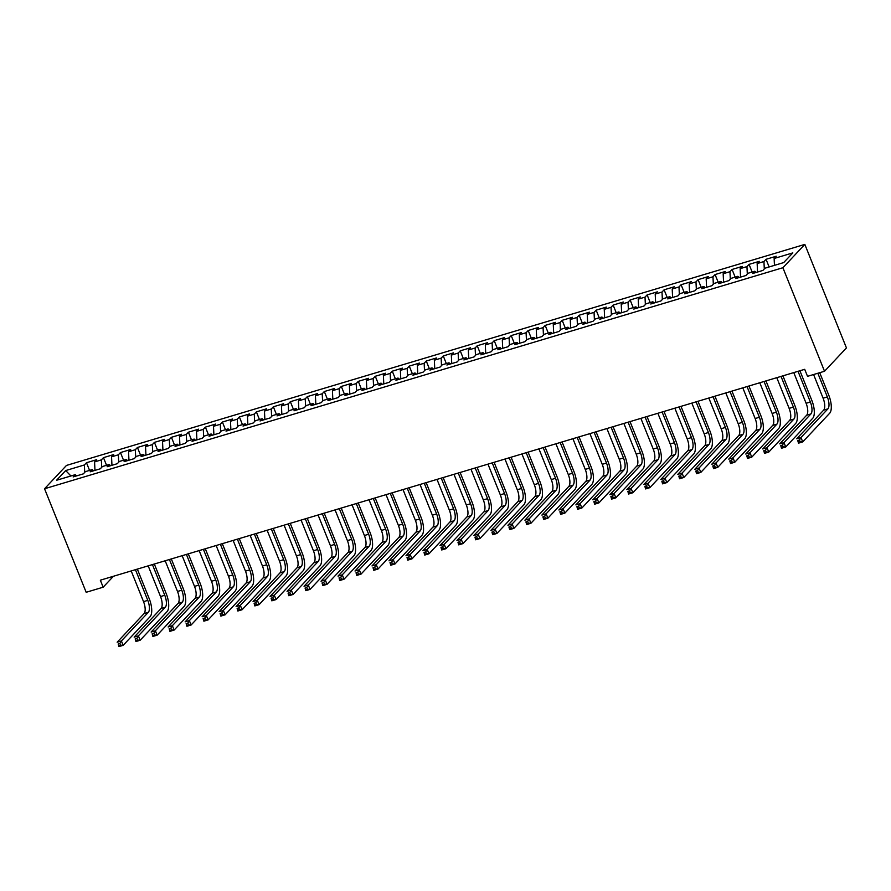 <?xml version="1.0" encoding="UTF-8"?>
<svg xmlns="http://www.w3.org/2000/svg" width="891" height="891" viewBox="0 0 891 891"><rect width="100%" height="100%" fill="white"/><g stroke="black" fill="none" stroke-linecap="round" stroke-linejoin="round"><path stroke-width="1.34" d="M804.829 244.401L66.48 465.425L44.55 488.758L782.899 267.723L804.829 244.401L846.45 347.924L824.52 371.257L782.899 267.723M70.912 475.972L65.689 470.559L56.556 480.271L75.245 474.68L73.14 476.919L83.331 473.867L85.436 471.629L92.241 469.59L90.136 471.829L100.327 468.777L102.432 466.539L109.225 464.501L107.12 466.739L117.311 463.688L119.416 461.449L126.21 459.422L124.105 461.661L134.307 458.609L136.412 456.37L143.206 454.332L141.101 456.571L151.292 453.519L153.397 451.28L160.191 449.242L158.086 451.481L168.276 448.429L170.381 446.191L177.186 444.163L175.081 446.402L185.272 443.35L187.377 441.112L194.171 439.074L192.066 441.312L202.257 438.261L204.362 436.022L211.156 433.984L209.051 436.222L219.253 433.171L221.358 430.932L228.152 428.905L226.047 431.144L236.238 428.092L238.343 425.853L245.136 423.815L243.031 426.054L253.222 423.002L255.327 420.764L262.132 418.737L260.027 420.964L270.218 417.912L272.323 415.685L279.117 413.647L277.012 415.885L287.203 412.834L289.308 410.595L296.102 408.557L293.997 410.796L304.199 407.744L306.304 405.505L313.097 403.478L310.992 405.717L321.183 402.665L323.288 400.427L330.082 398.388L327.977 400.627L338.168 397.575L340.273 395.337L347.078 393.299L344.973 395.537L355.164 392.486L357.269 390.247L364.063 388.22L361.958 390.458L372.148 387.407L374.253 385.168L381.047 383.13L378.942 385.369L389.144 382.317L391.249 380.078L398.043 378.04L395.938 380.279L406.129 377.227L408.234 374.988L415.028 372.961L412.923 375.2L423.114 372.148L425.219 369.91L432.024 367.872L429.919 370.11L440.109 367.059L442.214 364.82L449.008 362.782L446.903 365.02L457.094 361.969L459.199 359.73L465.993 357.703L463.888 359.942L474.09 356.89L476.195 354.651L482.989 352.613L480.884 354.852L491.075 351.8L493.18 349.562L499.974 347.523L497.869 349.762L508.07 346.71L510.164 344.472L516.969 342.445L514.864 344.683L525.055 341.632L527.16 339.393L533.954 337.355L531.849 339.594L542.04 336.542L544.145 334.303L550.939 332.276L548.834 334.504L559.036 331.452L561.141 329.225L567.935 327.186L565.83 329.425L576.02 326.373L578.125 324.135L584.919 322.096L582.814 324.335L593.016 321.283L595.11 319.045L601.915 317.018L599.81 319.256L610.001 316.205L612.106 313.966L618.9 311.928L616.795 314.167L626.986 311.115L629.091 308.876L635.884 306.838L633.779 309.077L643.981 306.025L646.086 303.786L652.88 301.759L650.775 303.998L660.966 300.946L663.071 298.708L669.865 296.67L667.76 298.908L677.962 295.857L680.056 293.618L686.861 291.58L684.756 293.818L694.947 290.767L697.052 288.528L703.845 286.501L701.74 288.74L711.931 285.688L714.036 283.449L720.83 281.411L718.736 283.65L728.927 280.598L731.032 278.36L737.826 276.321L735.721 278.56L745.912 275.508L748.017 273.27L754.811 271.243L752.706 273.481L762.908 270.43L765.001 268.191L783.69 262.589L792.823 252.888L774.134 258.479L776.239 256.24L766.048 259.292L763.943 261.531L757.15 263.569L759.255 261.33L749.053 264.382L746.948 266.621L740.154 268.648L742.259 266.409L732.068 269.461L729.963 271.699L723.169 273.737L725.274 271.499L715.083 274.551L712.978 276.789L706.173 278.827L708.278 276.589L698.087 279.64L695.982 281.879L689.188 283.906L691.293 281.667L681.103 284.719L678.998 286.958L672.204 288.996L674.309 286.757L664.107 289.809L662.002 292.048L655.208 294.075L657.313 291.847L647.122 294.899L645.017 297.126L638.223 299.164L640.328 296.926L630.137 299.977L628.032 302.216L621.227 304.254L623.332 302.016L613.142 305.067L611.037 307.306L604.243 309.333L606.348 307.094L596.157 310.146L594.052 312.385L587.258 314.423L589.363 312.184L579.161 315.236L577.056 317.474L570.262 319.513L572.367 317.274L562.176 320.326L560.071 322.564L553.278 324.591L555.383 322.353L545.192 325.404L543.087 327.643L536.282 329.681L538.387 327.442L528.196 330.494L526.091 332.733L519.297 334.771L521.402 332.532L511.211 335.584L509.106 337.823L502.312 339.85L504.417 337.611L494.215 340.663L492.11 342.901L485.317 344.94L487.422 342.701L477.231 345.753L475.126 347.991L468.332 350.029L470.437 347.791L460.246 350.842L458.141 353.081L451.336 355.108L453.441 352.869L443.25 355.921L441.145 358.16L434.351 360.198L436.456 357.959L426.266 361.011L424.161 363.25L417.367 365.288L419.472 363.049L409.27 366.101L407.165 368.339L400.371 370.366L402.476 368.128L392.285 371.179L390.18 373.418L383.386 375.456L385.491 373.218L375.3 376.269L373.195 378.508L366.39 380.546L368.495 378.307L358.305 381.359L356.2 383.587L349.406 385.625L351.511 383.386L341.32 386.438L339.215 388.676L332.421 390.715L334.526 388.476L324.324 391.528L322.219 393.766L315.425 395.793L317.53 393.555L307.339 396.606L305.234 398.845L298.44 400.883L300.545 398.645L290.355 401.696L288.25 403.935L281.445 405.973L283.55 403.734L273.359 406.786L271.254 409.025L264.46 411.052L266.565 408.813L256.374 411.865L254.269 414.103L247.475 416.142L249.58 413.903L239.378 416.955L237.273 419.193L230.479 421.231L232.584 418.993L222.394 422.044L220.289 424.283L213.495 426.31L215.6 424.071L205.398 427.123L203.304 429.362L196.499 431.4L198.604 429.161L188.413 432.213L186.308 434.452L179.514 436.49L181.619 434.251L171.428 437.303L169.323 439.541L162.53 441.568L164.635 439.33L154.433 442.382L152.328 444.62L145.534 446.658L147.639 444.42L137.448 447.471L135.343 449.71L128.549 451.748L130.654 449.51L120.452 452.561L118.358 454.8L111.553 456.827L113.658 454.588L103.467 457.64L101.362 459.879L94.569 461.917L96.674 459.678L86.483 462.73L89.557 470.392M65.689 470.559L84.378 464.968L86.483 462.73M824.52 371.257L807.524 376.336L804.707 369.32L100.338 580.186L103.156 587.202L113.447 576.254M94.569 461.917L94.969 470.381M101.362 459.879L101.719 467.296M75.245 474.68L76.626 475.872M111.553 456.827L111.954 465.291M118.358 454.8L118.703 462.217M92.241 469.59L93.611 470.782M128.549 451.748L128.95 460.213M135.343 449.71L135.688 457.128M109.225 464.501L110.607 465.703M145.534 446.658L145.935 455.123M152.328 444.62L152.684 452.038M126.21 459.422L127.591 460.614M162.53 441.568L162.919 450.033M169.323 439.541L169.669 446.959M143.206 454.332L144.587 455.524M179.514 436.49L179.915 444.954M186.308 434.452L186.665 441.869M160.191 449.242L161.572 450.445M196.499 431.4L196.9 439.864M203.304 429.362L203.649 436.779M177.186 444.163L178.556 445.355M213.495 426.31L213.896 434.775M220.289 424.283L220.634 431.701M194.171 439.074L195.552 440.265M230.479 421.231L230.88 429.696M237.273 419.193L237.63 426.611M211.156 433.984L212.537 435.187M247.475 416.142L247.865 424.606M254.269 414.103L254.614 421.521M228.152 428.905L229.533 430.097M264.46 411.052L264.861 419.516M271.254 409.025L271.61 416.442M245.136 423.815L246.517 425.007M281.445 405.973L281.846 414.438M288.25 403.935L288.595 411.352M262.132 418.737L263.502 419.928M298.44 400.883L298.841 409.348M305.234 398.845L305.58 406.274M279.117 413.647L280.498 414.838M315.425 395.793L315.826 404.269M322.219 393.766L322.575 401.184M296.102 408.557L297.483 409.76M332.421 390.715L332.822 399.179M339.215 388.676L339.56 396.094M313.097 403.478L314.478 404.67M349.406 385.625L349.807 394.089M356.2 383.587L356.556 391.015M330.082 398.388L331.463 399.58M366.39 380.546L366.791 389.011M373.195 378.508L373.541 385.926M347.078 393.299L348.448 394.501M383.386 375.456L383.787 383.921M390.18 373.418L390.525 380.836M364.063 388.22L365.444 389.412M400.371 370.366L400.772 378.831M407.165 368.339L407.521 375.757M381.047 383.13L382.428 384.322M417.367 365.288L417.768 373.752M424.161 363.25L424.506 370.667M398.043 378.04L399.424 379.243M434.351 360.198L434.752 368.662M441.145 358.16L441.502 365.577M415.028 372.961L416.409 374.153M451.336 355.108L451.737 363.573M458.141 353.081L458.486 360.499M432.024 367.872L433.394 369.063M468.332 350.029L468.733 358.494M475.126 347.991L475.471 355.409M449.008 362.782L450.389 363.985M485.317 344.94L485.718 353.404M492.11 342.901L492.467 350.319M465.993 357.703L467.374 358.895M502.312 339.85L502.713 348.314M509.106 337.823L509.452 345.24M482.989 352.613L484.37 353.805M519.297 334.771L519.698 343.235M526.091 332.733L526.447 340.15M499.974 347.523L501.355 348.726M536.282 329.681L536.683 338.146M543.087 327.643L543.432 335.061M516.969 342.445L518.35 343.636M553.278 324.591L553.679 333.056M560.071 322.564L560.417 329.982M533.954 337.355L535.335 338.547M570.262 319.513L570.663 327.977M577.056 317.474L577.413 324.892M550.939 332.276L552.32 333.468M587.258 314.423L587.659 322.887M594.052 312.385L594.397 319.802M567.935 327.186L569.316 328.378M604.243 309.333L604.644 317.809M611.037 307.306L611.393 314.723M584.919 322.096L586.3 323.299M621.227 304.254L621.628 312.719M628.032 302.216L628.378 309.634M601.915 317.018L603.296 318.21M638.223 299.164L638.624 307.629M645.017 297.126L645.362 304.555M618.9 311.928L620.281 313.12M655.208 294.075L655.609 302.55M662.002 292.048L662.358 299.465M635.884 306.838L637.265 308.041M672.204 288.996L672.605 297.46M678.998 286.958L679.343 294.375M652.88 301.759L654.261 302.951M689.188 283.906L689.589 292.371M695.982 281.879L696.339 289.297M669.865 296.67L671.246 297.861M706.173 278.827L706.574 287.292M712.978 276.789L713.323 284.207M686.861 291.58L688.242 292.783M723.169 273.737L723.57 282.202M729.963 271.699L730.319 279.117M703.845 286.501L705.227 287.693M740.154 268.648L740.555 277.112M746.948 266.621L747.304 274.038M720.83 281.411L722.211 282.603M757.15 263.569L757.55 272.033M763.943 261.531L764.289 268.948M737.826 276.321L739.207 277.524M774.134 258.479L774.457 265.362M754.811 271.243L756.192 272.434M44.55 488.758L86.171 592.292L103.156 587.202M84.378 464.968L84.723 472.386M766.048 259.292L769.122 266.955M749.053 264.382L752.138 272.045M732.068 269.461L735.153 277.123M715.083 274.551L718.157 282.213M698.087 279.64L701.172 287.303M681.103 284.719L684.177 292.382M664.107 289.809L667.192 297.471M647.122 294.899L650.207 302.561M630.137 299.977L633.211 307.64M613.142 305.067L616.227 312.73M596.157 310.146L599.231 317.809M579.161 315.236L582.246 322.898M562.176 320.326L565.262 327.988M545.192 325.404L548.266 333.067M528.196 330.494L531.281 338.157M511.211 335.584L514.285 343.247M494.215 340.663L497.301 348.325M477.231 345.753L480.316 353.415M460.246 350.842L463.32 358.505M443.25 355.921L446.335 363.584M426.266 361.011L429.339 368.674M409.27 366.101L412.355 373.763M392.285 371.179L395.37 378.842M375.3 376.269L378.374 383.932M358.305 381.359L361.39 389.022M341.32 386.438L344.394 394.1M324.324 391.528L327.409 399.19M307.339 396.606L310.413 404.28M290.355 401.696L293.429 409.359M273.359 406.786L276.444 414.449M256.374 411.865L259.448 419.527M239.378 416.955L242.463 424.617M222.394 422.044L225.468 429.707M205.398 427.123L208.483 434.786M188.413 432.213L191.498 439.876M171.428 437.303L174.502 444.965M154.433 442.382L157.518 450.044M137.448 447.471L140.522 455.134M120.452 452.561L123.537 460.224M103.467 457.64L106.552 465.302M813.583 374.532L823.106 398.199A9.667 3.842 -106.7 0 1 823.663 410.127L796.721 438.784L800.976 437.503L802.735 441.891L829.677 413.235A14.49 5.758 73.3 0 0 828.83 395.348L819.72 372.694M817.838 373.251L827.349 396.929A9.667 3.842 -106.7 0 1 827.917 408.858L800.976 437.503L799.461 440.02L797.757 440.533L798.459 442.292L800.163 441.78L799.461 440.02M800.163 441.78L802.735 441.891L798.492 443.172L797.757 440.533M798.492 443.172L798.459 442.292M793.77 372.594L806.11 403.289A9.667 3.842 -106.7 0 1 806.678 415.206L779.736 443.863L783.98 442.593L785.751 446.981L812.681 418.325A14.49 5.758 73.3 0 0 811.846 400.438L799.906 370.756M798.024 371.324L810.365 402.008A9.667 3.842 -106.7 0 1 810.921 413.936L783.98 442.593L782.465 445.11L780.772 445.623L781.474 447.371L783.167 446.87L782.465 445.11M783.167 446.87L785.751 446.981L781.496 448.251L780.772 445.623M781.496 448.251L781.474 447.371M776.785 377.684L789.125 408.368A9.667 3.842 -106.7 0 1 789.682 420.296L762.741 448.953L766.995 447.683L768.755 452.071L795.696 423.414A14.49 5.758 73.3 0 0 794.85 405.528L782.922 375.846M781.028 376.403L793.369 407.098A9.667 3.842 -106.7 0 1 793.937 419.026L766.995 447.683L765.48 450.2L763.776 450.701L764.489 452.461L766.182 451.949L765.48 450.2M766.182 451.949L768.755 452.071L764.511 453.341L763.776 450.701M764.511 453.341L764.489 452.461M759.8 382.762L772.129 413.457A9.667 3.842 -106.7 0 1 772.697 425.386L745.756 454.042L749.999 452.762L751.77 457.15L778.712 428.493A14.49 5.758 73.3 0 0 777.865 410.606L765.937 380.925M764.044 381.493L776.384 412.188A9.667 3.842 -106.7 0 1 776.941 424.116L749.999 452.762L748.485 455.279L746.792 455.791L747.493 457.551L749.197 457.038L748.485 455.279M749.197 457.038L751.77 457.15L747.516 458.42L746.792 455.791M747.516 458.42L747.493 457.551M742.804 387.852L755.145 418.547A9.667 3.842 -106.7 0 1 755.713 430.464L728.771 459.121L733.015 457.851L734.774 462.24L761.716 433.583A14.49 5.758 73.3 0 0 760.869 415.696L748.941 386.015M747.059 386.583L759.388 417.266A9.667 3.842 -106.7 0 1 759.956 429.195L733.015 457.851L731.5 460.369L729.796 460.881L730.509 462.629L732.202 462.128L731.5 460.369M732.202 462.128L734.774 462.24L730.531 463.509L729.796 460.881M730.531 463.509L730.509 462.629M725.82 392.942L738.16 423.626A9.667 3.842 -106.7 0 1 738.717 435.554L711.775 464.211L716.03 462.941L717.79 467.33L744.731 438.673A14.49 5.758 73.3 0 0 743.885 420.775L731.957 391.104M730.063 391.661L742.403 422.356A9.667 3.842 -106.7 0 1 742.971 434.285L716.03 462.941L714.515 465.458L712.811 465.96L713.513 467.719L715.217 467.207L714.515 465.458M715.217 467.207L717.79 467.33L713.546 468.599L712.811 465.96M713.546 468.599L713.513 467.719M708.824 398.021L721.164 428.716A9.667 3.842 -106.7 0 1 721.732 440.644L694.791 469.301L699.034 468.02L700.805 472.408L727.735 443.751A14.49 5.758 73.3 0 0 726.9 425.865L714.961 396.183M713.078 396.751L725.419 427.446A9.667 3.842 -106.7 0 1 725.976 439.363L699.034 468.02L697.519 470.537L695.826 471.049L696.528 472.809L698.221 472.297L697.519 470.537M698.221 472.297L700.805 472.408L696.55 473.678L695.826 471.049M696.55 473.678L696.528 472.809M691.839 403.111L704.18 433.794A9.667 3.842 -106.7 0 1 704.736 445.723L677.795 474.38L682.049 473.11L683.809 477.498L710.751 448.841A14.49 5.758 73.3 0 0 709.904 430.954L697.976 401.273M696.083 401.841L708.423 432.525A9.667 3.842 -106.7 0 1 708.991 444.453L682.049 473.11L680.535 475.627L678.831 476.139L679.532 477.888L681.236 477.387L680.535 475.627M681.236 477.387L683.809 477.498L679.566 478.768L678.831 476.139M679.566 478.768L679.532 477.888M674.855 408.189L687.184 438.884A9.667 3.842 -106.7 0 1 687.752 450.813L660.81 479.469L665.054 478.2L666.824 482.588L693.766 453.931A14.49 5.758 73.3 0 0 692.92 436.033L680.991 406.363M679.098 406.92L691.438 437.615A9.667 3.842 -106.7 0 1 691.995 449.543L665.054 478.2L663.539 480.717L661.846 481.218L662.548 482.978L664.252 482.465L663.539 480.717M664.252 482.465L666.824 482.588L662.57 483.858L661.846 481.218M662.57 483.858L662.548 482.978M657.859 413.279L670.199 443.974A9.667 3.842 -106.7 0 1 670.767 455.902L643.825 484.548L648.069 483.278L649.829 487.667L676.77 459.01A14.49 5.758 73.3 0 0 675.924 441.123L663.995 411.442M662.113 412.01L674.442 442.704A9.667 3.842 -106.7 0 1 675.01 454.622L648.069 483.278L646.554 485.795L644.85 486.308L645.563 488.068L647.256 487.555L646.554 485.795M647.256 487.555L649.829 487.667L645.585 488.936L644.85 486.308M645.585 488.936L645.563 488.068M640.874 418.369L653.214 449.053A9.667 3.842 -106.7 0 1 653.771 460.981L626.83 489.638L631.084 488.368L632.844 492.756L659.785 464.1A14.49 5.758 73.3 0 0 658.939 446.213L647.011 416.531M645.117 417.099L657.458 447.783A9.667 3.842 -106.7 0 1 658.015 459.711L631.084 488.368L629.558 490.885L627.865 491.398L628.567 493.146L630.271 492.645L629.558 490.885M630.271 492.645L632.844 492.756L628.601 494.026L627.865 491.398M628.601 494.026L628.567 493.146M623.878 423.448L636.219 454.143A9.667 3.842 -106.7 0 1 636.787 466.071L609.845 494.728L614.088 493.458L615.859 497.835L642.79 469.189A14.49 5.758 73.3 0 0 641.954 451.291L630.015 421.621M628.133 422.178L640.473 452.873A9.667 3.842 -106.7 0 1 641.03 464.801L614.088 493.458L612.574 495.975L610.881 496.476L611.582 498.236L613.275 497.724L612.574 495.975M613.275 497.724L615.859 497.835L611.605 499.116L610.881 496.476M611.605 499.116L611.582 498.236M606.894 428.538L619.234 459.233A9.667 3.842 -106.7 0 1 619.791 471.161L592.849 499.806L597.104 498.537L598.863 502.925L625.805 474.268A14.49 5.758 73.3 0 0 624.959 456.381L613.03 426.7M611.137 427.268L623.477 457.963A9.667 3.842 -106.7 0 1 624.045 469.88L597.104 498.537L595.589 501.054L593.885 501.566L594.587 503.315L596.291 502.814L595.589 501.054M596.291 502.814L598.863 502.925L594.62 504.195L593.885 501.566M594.62 504.195L594.587 503.315M589.909 433.627L602.238 464.311A9.667 3.842 -106.7 0 1 602.806 476.24L575.864 504.896L580.108 503.627L581.879 508.015L608.82 479.358A14.49 5.758 73.3 0 0 607.974 461.471L596.046 431.79M594.152 432.358L606.493 463.042A9.667 3.842 -106.7 0 1 607.049 474.97L580.108 503.627L578.593 506.144L576.9 506.656L577.602 508.405L579.306 507.892L578.593 506.144M579.306 507.892L581.879 508.015L577.624 509.284L576.9 506.656M577.624 509.284L577.602 508.405M572.913 438.706L585.253 469.401A9.667 3.842 -106.7 0 1 585.821 481.329L558.88 509.986L563.123 508.716L564.883 513.093L591.824 484.448A14.49 5.758 73.3 0 0 590.978 466.55L579.05 436.868M577.168 437.436L589.497 468.131A9.667 3.842 -106.7 0 1 590.065 480.06L563.123 508.716L561.608 511.234L559.904 511.735L560.617 513.494L562.31 512.982L561.608 511.234M562.31 512.982L564.883 513.093L560.639 514.374L559.904 511.735M560.639 514.374L560.617 513.494M555.928 443.796L568.269 474.491A9.667 3.842 -106.7 0 1 568.826 486.408L541.884 515.065L546.138 513.795L547.898 518.183L574.84 489.527A14.49 5.758 73.3 0 0 573.993 471.64L562.065 441.958M560.172 442.526L572.512 473.21A9.667 3.842 -106.7 0 1 573.069 485.138L546.138 513.795L544.613 516.312L542.92 516.825L543.621 518.573L545.325 518.072L544.613 516.312M545.325 518.072L547.898 518.183L543.655 519.453L542.92 516.825M543.655 519.453L543.621 518.573M538.932 448.886L551.273 479.57A9.667 3.842 -106.7 0 1 551.841 491.498L524.899 520.155L529.143 518.885L530.913 523.273L557.844 494.616A14.49 5.758 73.3 0 0 557.009 476.73L545.069 447.048M543.187 447.616L555.527 478.3A9.667 3.842 -106.7 0 1 556.084 490.228L529.143 518.885L527.628 521.402L525.935 521.914L526.637 523.663L528.33 523.151L527.628 521.402M528.33 523.151L530.913 523.273L526.659 524.543L525.935 521.914M526.659 524.543L526.637 523.663M521.948 453.965L534.288 484.659A9.667 3.842 -106.7 0 1 534.845 496.588L507.903 525.245L512.158 523.964L513.918 528.352L540.859 499.695A14.49 5.758 73.3 0 0 540.013 481.808L528.085 452.127M526.191 452.695L538.532 483.39A9.667 3.842 -106.7 0 1 539.1 495.318L512.158 523.964L510.643 526.492L508.939 526.993L509.641 528.753L511.345 528.24L510.643 526.492M511.345 528.24L513.918 528.352L509.674 529.633L508.939 526.993M509.674 529.633L509.641 528.753M504.963 459.054L517.292 489.749A9.667 3.842 -106.7 0 1 517.86 501.666L490.919 530.323L495.162 529.054L496.933 533.442L523.875 504.785A14.49 5.758 73.3 0 0 523.028 486.898L511.089 457.217M509.207 457.785L521.547 488.468A9.667 3.842 -106.7 0 1 522.104 500.397L495.162 529.054L493.647 531.571L491.955 532.083L492.656 533.832L494.36 533.33L493.647 531.571M494.36 533.33L496.933 533.442L492.678 534.711L491.955 532.083M492.678 534.711L492.656 533.832M487.967 464.144L500.308 494.828A9.667 3.842 -106.7 0 1 500.876 506.756L473.934 535.413L478.177 534.143L479.937 538.532L506.879 509.875A14.49 5.758 73.3 0 0 506.032 491.988L494.104 462.306M492.222 462.863L504.551 493.558A9.667 3.842 -106.7 0 1 505.119 505.487L478.177 534.143L476.663 536.66L474.959 537.162L475.671 538.921L477.364 538.409L476.663 536.66M477.364 538.409L479.937 538.532L475.694 539.801L474.959 537.162M475.694 539.801L475.671 538.921M470.983 469.223L483.323 499.918A9.667 3.842 -106.7 0 1 483.88 511.846L456.938 540.503L461.193 539.222L462.952 543.61L489.894 514.953A14.49 5.758 73.3 0 0 489.048 497.067L477.119 467.385M475.226 467.953L487.566 498.648A9.667 3.842 -106.7 0 1 488.123 510.576L461.193 539.222L459.667 541.739L457.974 542.251L458.676 544.011L460.38 543.499L459.667 541.739M460.38 543.499L462.952 543.61L458.709 544.88L457.974 542.251M458.709 544.88L458.676 544.011M453.987 474.313L466.327 505.008A9.667 3.842 -106.7 0 1 466.895 516.925L439.954 545.582L444.197 544.312L445.957 548.7L472.898 520.043A14.49 5.758 73.3 0 0 472.063 502.156L460.124 472.475M458.241 473.043L470.571 503.727A9.667 3.842 -106.7 0 1 471.139 515.655L444.197 544.312L442.682 546.829L440.989 547.341L441.691 549.09L443.384 548.589L442.682 546.829M443.384 548.589L445.957 548.7L441.713 549.97L440.989 547.341M441.713 549.97L441.691 549.09M437.002 479.403L449.342 510.086A9.667 3.842 -106.7 0 1 449.899 522.015L422.958 550.671L427.212 549.402L428.972 553.79L455.914 525.133A14.49 5.758 73.3 0 0 455.067 507.235L443.139 477.565M441.245 478.122L453.586 508.817A9.667 3.842 -106.7 0 1 454.154 520.745L427.212 549.402L425.698 551.919L423.993 552.42L424.695 554.18L426.399 553.667L425.698 551.919M426.399 553.667L428.972 553.79L424.729 555.06L423.993 552.42M424.729 555.06L424.695 554.18M420.017 484.481L432.347 515.176A9.667 3.842 -106.7 0 1 432.915 527.104L405.973 555.761L410.216 554.48L411.987 558.869L438.929 530.212A14.49 5.758 73.3 0 0 438.082 512.325L426.143 482.644M424.261 483.212L436.601 513.907A9.667 3.842 -106.7 0 1 437.158 525.824L410.216 554.48L408.702 556.998L407.009 557.51L407.71 559.27L409.415 558.757L408.702 556.998M409.415 558.757L411.987 558.869L407.733 560.138L407.009 557.51M407.733 560.138L407.71 559.27M403.022 489.571L415.362 520.255A9.667 3.842 -106.7 0 1 415.919 532.183L388.988 560.84L393.232 559.57L394.991 563.958L421.933 535.302A14.49 5.758 73.3 0 0 421.087 517.415L409.158 487.733M407.276 488.301L419.605 518.985A9.667 3.842 -106.7 0 1 420.173 530.913L393.232 559.57L391.717 562.087L390.013 562.6L390.726 564.348L392.419 563.847L391.717 562.087M392.419 563.847L394.991 563.958L390.748 565.228L390.013 562.6M390.748 565.228L390.726 564.348M386.037 494.661L398.377 525.345A9.667 3.842 -106.7 0 1 398.934 537.273L371.993 565.93L376.247 564.66L378.007 569.048L404.948 540.391A14.49 5.758 73.3 0 0 404.102 522.494L392.174 492.823M390.28 493.38L402.621 524.075A9.667 3.842 -106.7 0 1 403.178 536.003L376.247 564.66L374.721 567.177L373.028 567.678L373.73 569.438L375.434 568.926L374.721 567.177M375.434 568.926L378.007 569.048L373.763 570.318L373.028 567.678M373.763 570.318L373.73 569.438M369.041 499.74L381.381 530.435A9.667 3.842 -106.7 0 1 381.949 542.363L355.008 571.008L359.251 569.739L361.011 574.127L387.953 545.47A14.49 5.758 73.3 0 0 387.117 527.583L375.178 497.902M373.296 498.47L385.625 529.165A9.667 3.842 -106.7 0 1 386.193 541.082L359.251 569.739L357.736 572.256L356.032 572.768L356.745 574.528L358.438 574.016L357.736 572.256M358.438 574.016L361.011 574.127L356.768 575.397L356.032 572.768M356.768 575.397L356.745 574.528M352.056 504.829L364.397 535.513A9.667 3.842 -106.7 0 1 364.954 547.442L338.012 576.098L342.267 574.829L344.026 579.217L370.968 550.56A14.49 5.758 73.3 0 0 370.121 532.673L358.193 502.992M356.3 503.56L368.64 534.244A9.667 3.842 -106.7 0 1 369.208 546.172L342.267 574.829L340.752 577.346L339.048 577.858L339.749 579.607L341.453 579.105L340.752 577.346M341.453 579.105L344.026 579.217L339.783 580.487L339.048 577.858M339.783 580.487L339.749 579.607M335.072 509.908L347.401 540.603A9.667 3.842 -106.7 0 1 347.969 552.531L321.027 581.188L325.271 579.918L327.042 584.307L353.983 555.65A14.49 5.758 73.3 0 0 353.137 537.752L341.197 508.082M339.315 508.638L351.655 539.333A9.667 3.842 -106.7 0 1 352.212 551.262L325.271 579.918L323.756 582.436L322.063 582.937L322.765 584.696L324.469 584.184L323.756 582.436M324.469 584.184L327.042 584.307L322.787 585.576L322.063 582.937M322.787 585.576L322.765 584.696M318.076 514.998L330.416 545.693A9.667 3.842 -106.7 0 1 330.973 557.621L304.043 586.267L308.286 584.997L310.046 589.385L336.987 560.729A14.49 5.758 73.3 0 0 336.141 542.842L324.213 513.16M322.33 513.728L334.66 544.423A9.667 3.842 -106.7 0 1 335.228 556.34L308.286 584.997L306.771 587.514L305.067 588.027L305.78 589.775L307.473 589.274L306.771 587.514M307.473 589.274L310.046 589.385L305.802 590.655L305.067 588.027M305.802 590.655L305.78 589.775M301.091 520.088L313.432 550.772A9.667 3.842 -106.7 0 1 313.988 562.7L287.047 591.357L291.301 590.087L293.061 594.475L320.003 565.818A14.49 5.758 73.3 0 0 319.156 547.932L307.228 518.25M305.335 518.818L317.675 549.502A9.667 3.842 -106.7 0 1 318.232 561.43L291.301 590.087L289.775 592.604L288.083 593.116L288.784 594.865L290.488 594.353L289.775 592.604M290.488 594.353L293.061 594.475L288.818 595.745L288.083 593.116M288.818 595.745L288.784 594.865M284.095 525.167L296.436 555.861A9.667 3.842 -106.7 0 1 297.004 567.79L270.062 596.447L274.305 595.177L276.065 599.554L303.007 570.908A14.49 5.758 73.3 0 0 302.172 553.01L290.232 523.329M288.35 523.897L300.679 554.592A9.667 3.842 -106.7 0 1 301.247 566.52L274.305 595.177L272.791 597.694L271.087 598.195L271.8 599.955L273.492 599.443L272.791 597.694M273.492 599.443L276.065 599.554L271.822 600.835L271.087 598.195M271.822 600.835L271.8 599.955M267.111 530.256L279.451 560.951A9.667 3.842 -106.7 0 1 280.008 572.868L253.066 601.525L257.321 600.256L259.081 604.644L286.022 575.987A14.49 5.758 73.3 0 0 285.176 558.1L273.247 528.419M271.354 528.987L283.694 559.671A9.667 3.842 -106.7 0 1 284.262 571.599L257.321 600.256L255.806 602.773L254.102 603.285L254.804 605.034L256.508 604.532L255.806 602.773M256.508 604.532L259.081 604.644L254.837 605.913L254.102 603.285M254.837 605.913L254.804 605.034M250.126 535.346L262.455 566.03A9.667 3.842 -106.7 0 1 263.023 577.958L236.082 606.615L240.325 605.345L242.096 609.734L269.037 581.077A14.49 5.758 73.3 0 0 268.191 563.19L256.252 533.509M254.369 534.077L266.71 564.76A9.667 3.842 -106.7 0 1 267.267 576.689L240.325 605.345L238.81 607.862L237.117 608.375L237.819 610.123L239.523 609.611L238.81 607.862M239.523 609.611L242.096 609.734L237.841 611.003L237.117 608.375M237.841 611.003L237.819 610.123M233.13 540.425L245.471 571.12A9.667 3.842 -106.7 0 1 246.027 583.048L219.097 611.705L223.34 610.435L225.1 614.812L252.042 586.155A14.49 5.758 73.3 0 0 251.195 568.269L239.267 538.587M237.385 539.155L249.714 569.85A9.667 3.842 -106.7 0 1 250.282 581.778L223.34 610.435L221.826 612.952L220.122 613.453L220.834 615.213L222.527 614.701L221.826 612.952M222.527 614.701L225.1 614.812L220.857 616.093L220.122 613.453M220.857 616.093L220.834 615.213M216.145 545.515L228.475 576.21A9.667 3.842 -106.7 0 1 229.043 588.127L202.101 616.784L206.356 615.514L208.115 619.902L235.057 591.245A14.49 5.758 73.3 0 0 234.21 573.358L222.282 543.677M220.389 544.245L232.729 574.929A9.667 3.842 -106.7 0 1 233.286 586.857L206.356 615.514L204.83 618.031L203.137 618.543L203.839 620.292L205.543 619.791L204.83 618.031M205.543 619.791L208.115 619.902L203.861 621.172L203.137 618.543M203.861 621.172L203.839 620.292M199.15 550.605L211.49 581.288A9.667 3.842 -106.7 0 1 212.058 593.217L185.116 621.873L189.36 620.604L191.119 624.992L218.061 596.335A14.49 5.758 73.3 0 0 217.215 578.448L205.286 548.767M203.404 549.324L215.733 580.019A9.667 3.842 -106.7 0 1 216.301 591.947L189.36 620.604L187.845 623.121L186.141 623.622L186.854 625.382L188.547 624.869L187.845 623.121M188.547 624.869L191.119 624.992L186.876 626.262L186.141 623.622M186.876 626.262L186.854 625.382M182.165 555.683L194.505 586.378A9.667 3.842 -106.7 0 1 195.062 598.307L168.121 626.963L172.375 625.682L174.135 630.071L201.076 601.414A14.49 5.758 73.3 0 0 200.23 583.527L188.302 553.846M186.408 554.414L198.749 585.109A9.667 3.842 -106.7 0 1 199.317 597.037L172.375 625.682L170.86 628.2L169.156 628.712L169.858 630.472L171.562 629.959L170.86 628.2M171.562 629.959L174.135 630.071L169.891 631.34L169.156 628.712M169.891 631.34L169.858 630.472M165.18 560.773L177.509 591.468A9.667 3.842 -106.7 0 1 178.077 603.385L151.136 632.042L155.379 630.772L157.15 635.16L184.092 606.504A14.49 5.758 73.3 0 0 183.245 588.617L171.306 558.935M169.424 559.503L181.764 590.187A9.667 3.842 -106.7 0 1 182.321 602.116L155.379 630.772L153.865 633.289L152.172 633.802L152.873 635.55L154.577 635.049L153.865 633.289M154.577 635.049L157.15 635.16L152.896 636.43L152.172 633.802M152.896 636.43L152.873 635.55M148.184 565.863L160.525 596.547A9.667 3.842 -106.7 0 1 161.082 608.475L134.151 637.132L138.395 635.862L140.154 640.25L167.096 611.594A14.49 5.758 73.3 0 0 166.249 593.707L154.321 564.025M152.428 564.582L164.768 595.277A9.667 3.842 -106.7 0 1 165.336 607.205L138.395 635.862L136.88 638.379L135.176 638.88L135.889 640.64L137.582 640.128L136.88 638.379M137.582 640.128L140.154 640.25L135.911 641.52L135.176 638.88M135.911 641.52L135.889 640.64M131.2 570.942L143.529 601.637A9.667 3.842 -106.7 0 1 144.097 613.565L117.155 642.222L121.399 640.941L123.17 645.329L150.111 616.672A14.49 5.758 73.3 0 0 149.265 598.785L137.337 569.104M135.443 569.672L147.783 600.367A9.667 3.842 -106.7 0 1 148.34 612.284L121.399 640.941L119.884 643.458L118.191 643.97L118.893 645.73L120.597 645.218L119.884 643.458M120.597 645.218L123.17 645.329L118.915 646.599L118.191 643.97M118.915 646.599L118.893 645.73M827.349 396.929L823.106 398.199M827.917 408.858L823.663 410.127M810.365 402.008L806.11 403.289M810.921 413.936L806.678 415.206M793.369 407.098L789.125 408.368M793.937 419.026L789.682 420.296M776.384 412.188L772.129 413.457M776.941 424.116L772.697 425.386M759.388 417.266L755.145 418.547M759.956 429.195L755.713 430.464M742.403 422.356L738.16 423.626M742.971 434.285L738.717 435.554M725.419 427.446L721.164 428.716M725.976 439.363L721.732 440.644M708.423 432.525L704.18 433.794M708.991 444.453L704.736 445.723M691.438 437.615L687.184 438.884M691.995 449.543L687.752 450.813M674.442 442.704L670.199 443.974M675.01 454.622L670.767 455.902M657.458 447.783L653.214 449.053M658.015 459.711L653.771 460.981M640.473 452.873L636.219 454.143M641.03 464.801L636.787 466.071M623.477 457.963L619.234 459.233M624.045 469.88L619.791 471.161M606.493 463.042L602.238 464.311M607.049 474.97L602.806 476.24M589.497 468.131L585.253 469.401M590.065 480.06L585.821 481.329M572.512 473.21L568.269 474.491M573.069 485.138L568.826 486.408M555.527 478.3L551.273 479.57M556.084 490.228L551.841 491.498M538.532 483.39L534.288 484.659M539.1 495.318L534.845 496.588M521.547 488.468L517.292 489.749M522.104 500.397L517.86 501.666M504.551 493.558L500.308 494.828M505.119 505.487L500.876 506.756M487.566 498.648L483.323 499.918M488.123 510.576L483.88 511.846M470.571 503.727L466.327 505.008M471.139 515.655L466.895 516.925M453.586 508.817L449.342 510.086M454.154 520.745L449.899 522.015M436.601 513.907L432.347 515.176M437.158 525.824L432.915 527.104M419.605 518.985L415.362 520.255M420.173 530.913L415.919 532.183M402.621 524.075L398.377 525.345M403.178 536.003L398.934 537.273M385.625 529.165L381.381 530.435M386.193 541.082L381.949 542.363M368.64 534.244L364.397 535.513M369.208 546.172L364.954 547.442M351.655 539.333L347.401 540.603M352.212 551.262L347.969 552.531M334.66 544.423L330.416 545.693M335.228 556.34L330.973 557.621M317.675 549.502L313.432 550.772M318.232 561.43L313.988 562.7M300.679 554.592L296.436 555.861M301.247 566.52L297.004 567.79M283.694 559.671L279.451 560.951M284.262 571.599L280.008 572.868M266.71 564.76L262.455 566.03M267.267 576.689L263.023 577.958M249.714 569.85L245.471 571.12M250.282 581.778L246.027 583.048M232.729 574.929L228.475 576.21M233.286 586.857L229.043 588.127M215.733 580.019L211.49 581.288M216.301 591.947L212.058 593.217M198.749 585.109L194.505 586.378M199.317 597.037L195.062 598.307M181.764 590.187L177.509 591.468M182.321 602.116L178.077 603.385M164.768 595.277L160.525 596.547M165.336 607.205L161.082 608.475M147.783 600.367L143.529 601.637M148.34 612.284L144.097 613.565"/></g></svg>
